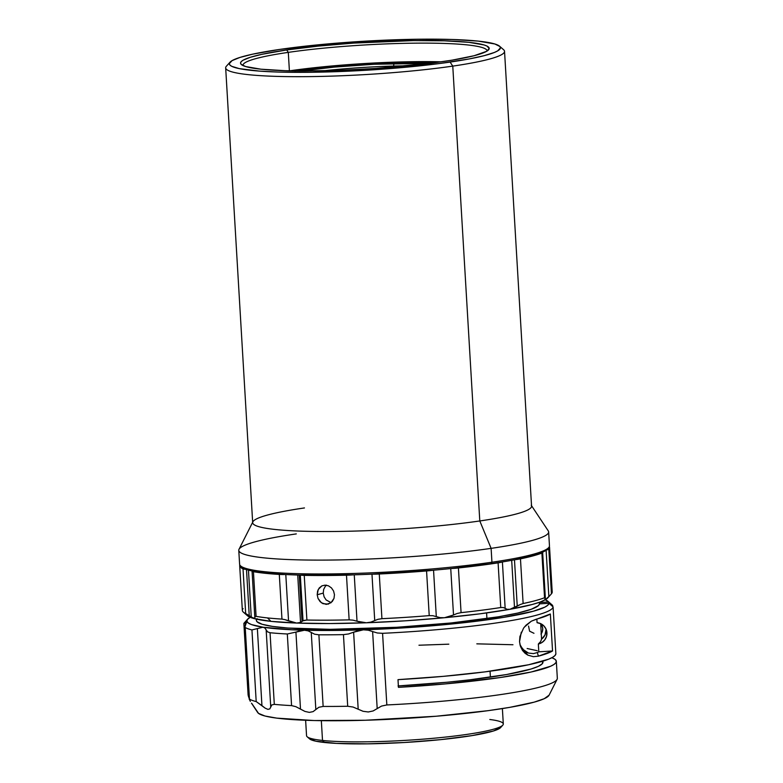 <?xml version="1.0" encoding="UTF-8"?>
<svg xmlns="http://www.w3.org/2000/svg" width="783" height="783" viewBox="0 0 783 783"><rect width="100%" height="100%" fill="white"/><g stroke="black" fill="none" stroke-linecap="round" stroke-linejoin="round"><path stroke-width="1.17" d="M295.426 70.92A109.806 11.765 176.6 0 1 395.826 62.689L342.582 65.655L294.878 70.999M429.857 63.335L374.157 64.265L334.233 67.113L301.279 70.969A103.209 11.06 176.6 0 1 394.035 63.482L393.546 66.066A100.88 10.805 -3.4 0 0 323.575 70.783A100.88 10.805 176.6 0 1 393.546 66.066L393.604 67.074L393.546 66.066A100.88 10.805 176.6 0 1 407.659 65.792A100.88 10.805 -3.4 0 0 393.546 66.066L394.035 63.482A103.209 11.06 176.6 0 1 429.828 63.335M519.941 644.497L522.78 649.283L528.476 653.071L533.468 653.609L537.344 652.562A141.821 15.19 -3.4 0 0 538.802 651.828L538.342 644.008L541.885 642.549L544.704 639.956L546.446 636.559L546.896 632.772L546.005 629.072L543.872 625.911L540.759 623.699L537.069 622.691L536.854 619.03L537.069 622.691A10.864 10.796 -16.4 0 1 538.342 644.008L540.691 641.483L541.572 639.124A10.864 10.796 163.6 0 0 546.005 629.747L546.896 632.772L546.005 629.747L544.988 634.993L541.572 639.124L540.681 623.66M251.48 703.173L257.676 712.501A146.245 15.67 -3.4 0 0 404.253 718.51A146.245 15.67 -3.4 0 0 549.079 695.187L557.095 679.311A155.2 16.629 176.6 0 1 386.831 704.954L381.546 706.08L373.148 710.944L368.264 711.972L363.058 711.287L353.064 707.039L347.701 706.256A155.2 16.629 176.6 0 1 323.144 706.432L318.867 707.274L313.092 711.63L309.344 712.383L304.949 711.424L295.876 706.677L291.57 705.61A155.2 16.629 176.6 0 1 274.304 704.357L271.838 704.925L269.832 708.869L267.943 709.369L265.163 708.155L256.198 701.568A155.2 16.629 176.6 0 1 249.474 699.121L250.345 701.382L249.209 699.102L244.903 626.889L249.2 699.16M557.261 677.853A155.2 16.629 176.6 0 1 557.095 679.311M244.922 627.007L249.474 699.121L244.922 627.017L245.774 624.364L245.069 625.93M489.815 719.499A98.55 10.561 176.6 0 1 502.794 725.156A98.55 10.561 176.6 0 1 428.125 738.741A98.55 10.561 176.6 0 1 322.508 740.444L321.333 720.673L322.508 740.444A98.55 10.561 -3.4 0 0 433.253 738.291A98.55 10.561 -3.4 0 0 503.303 723.981L502.383 708.576M305.624 720.272L306.544 735.677A98.55 10.561 -3.4 0 0 322.508 740.444A98.55 10.561 176.6 0 1 307.181 736.774L309.628 738.917A96.231 10.306 -3.4 0 0 324.593 742.499L322.508 740.444L324.593 742.499A96.231 10.306 -3.4 0 0 427.714 740.845A96.231 10.306 -3.4 0 0 500.621 727.573L502.794 725.156M398.371 685.918A141.821 15.19 -3.4 0 0 490.403 677.129L490.05 671.207L490.403 677.129A141.821 15.19 -3.4 0 0 542.971 662.115L542.913 661.155M524.267 627.203L531.295 621.203L550.351 614.009L552.544 650.976L538.802 651.828A141.821 15.19 176.6 0 1 537.344 652.562L538.401 656.174L552.544 650.976A155.2 16.629 176.6 0 1 538.401 656.174L533.389 656.673L527.879 655.156L525.099 653.306L522.525 650.477L520.519 646.543L519.54 641.668L519.912 636.53L523.582 628.113L526.078 625.147L531.295 621.203L536.208 619.206A155.2 16.629 -3.4 0 0 550.351 614.009L552.544 650.976L538.802 651.828L538.342 644.008L540.691 641.483L541.572 639.124M256.276 619.108L256.354 620.4A141.821 15.19 -3.4 0 0 337.326 629.297A141.821 15.19 -3.4 0 0 486.928 618.599L486.586 612.942L486.928 618.599A141.821 15.19 -3.4 0 0 539.477 603.869L548.971 603.282A151.325 16.208 176.6 0 1 363.361 629.826L368.186 630.198L372.62 631.568L377.191 708.586L373.148 710.944L368.264 711.972L363.058 711.287L358.193 709.222L353.613 632.204L348.552 633.956L343.443 634.631L347.701 706.256L353.064 707.039L358.193 709.222L353.613 632.204L363.361 629.826A151.325 16.208 176.6 0 1 304.46 630.237L308.169 630.873L311.262 632.498L315.833 709.515L318.867 707.274L323.144 706.432L318.887 634.807L314.619 634.191L311.262 632.498L315.833 709.515L313.092 711.63L309.344 712.383L304.949 711.424L300.496 709.124L295.925 632.106L300.29 630.667L304.46 630.237L308.169 630.873L314.619 634.191L318.887 634.807L323.144 706.432A155.2 16.629 -3.4 0 0 347.701 706.256L343.443 634.631A155.2 16.629 176.6 0 1 318.887 634.807A155.2 16.629 -3.4 0 0 343.443 634.631L348.552 633.956L358.408 630.53L363.361 629.826L368.186 630.198L372.62 631.568L377.191 708.586L381.546 706.08L386.831 704.954L382.574 633.32L377.337 632.987L372.62 631.568L377.337 632.987L382.574 633.32A155.2 16.629 -3.4 0 0 553.072 606.894L548.971 603.282L539.477 603.869L539.409 602.293M551.095 573.332L550.106 557.3M318.045 598.457L317.193 594.757L323.242 593.113L324.103 596.812L326.11 599.944L331.092 602.656L326.11 599.944L324.103 596.812L323.242 593.113L317.193 594.757L318.28 589.413L321.872 585.87L325.111 585.126L328.478 585.841L331.454 587.906L333.568 591.008L334.458 594.688L333.998 598.378L332.276 601.52L328.234 604.124L322.939 603.664L320.061 601.579L318.045 598.457L317.193 594.757L317.604 591.077L319.249 587.955L321.872 585.87L325.111 585.126L328.478 585.841L331.454 587.906L333.568 591.008L334.458 594.688L333.998 598.378L331.003 602.734L326.266 604.388L321.412 602.773L318.045 598.457M254.906 618.423L254.876 617.366L254.906 618.423L253.927 618.531A151.325 16.208 -3.4 0 0 270.967 621.359L267.502 617.924A155.2 16.629 176.6 0 1 256.09 616.358L254.925 616.495L254.906 618.423L251.255 617.2L248.456 570.112L251.255 617.2L249.248 615.849L246.498 569.515L249.248 615.849L246.948 614.283L253.927 618.531L270.967 621.359A151.325 16.208 -3.4 0 0 296.64 623.062L288.555 620.939L285.795 574.546L288.555 620.939L284.875 619.627L296.64 623.062A151.325 16.208 -3.4 0 0 366.375 622.779L357.019 621.222L354.259 574.81L357.019 621.222L352.927 620.146L361.629 622.446L366.375 622.779A151.325 16.208 -3.4 0 0 444.45 617.728L440.085 617.64L436.297 616.603L433.547 570.2L436.297 616.603L432.872 615.702L440.085 617.64L444.45 617.728A151.325 16.208 -3.4 0 0 509.958 609.291L507.13 609.321L505.152 608.332L502.402 561.94L505.152 608.332L503.283 607.491L507.13 609.321L509.958 609.291A151.325 16.208 -3.4 0 0 545.32 599.719L544.792 599.7L545.301 597.713L544.792 599.7L545.32 599.719A151.325 16.208 -3.4 0 0 547.787 597.879L551.408 593.847M303.021 620.772L306.897 620.038L304.244 575.368A15.523 1.664 176.6 0 1 300.31 575.153L303.021 620.772L302.023 621.448L299.263 575.045L302.023 621.448L303.021 620.772L300.31 575.153A15.523 1.664 176.6 0 1 299.498 575.055A153.654 16.463 -3.4 0 0 353.75 574.83A153.654 16.463 -3.4 0 0 372.395 574.154L433.146 570.23L403.02 572.667L372.395 574.154A153.654 16.463 -3.4 0 0 433.146 570.23A153.654 16.463 -3.4 0 0 451.262 568.527L491.058 563.691A153.654 16.463 -3.4 0 0 502.216 561.969A153.654 16.463 -3.4 0 0 514.94 559.698A153.654 16.463 -3.4 0 0 542.462 552.25A153.654 16.463 -3.4 0 0 546.387 550.009A153.654 16.463 -3.4 0 0 547.219 549.245A153.654 16.463 -3.4 0 0 547.777 548.452M254.925 616.495L254.876 617.366L254.925 616.495L256.09 616.358A155.2 16.629 -3.4 0 0 267.502 617.924L270.967 621.359L296.64 623.062L300.535 622.426L297.716 575.006L300.535 622.426L302.023 621.448L300.535 622.426L296.64 623.062L329.183 623.552L366.375 622.779L370.858 622.113L377.886 619.324L374.724 620.576L371.974 574.174L374.724 620.576L370.858 622.113L366.375 622.779L405.692 620.792L444.45 617.728L449.05 616.798L457.086 613.51L453.504 614.988L450.744 568.585L453.504 614.988L444.45 617.728L480.018 613.813L509.958 609.291L520.274 604.535L517.24 606.179L514.48 559.786L517.24 606.179L514.509 607.696L511.69 560.315L514.509 607.696L509.958 609.291L532.234 604.486L539.996 602.078L545.32 599.719L548.12 597.458M242.221 567.342L246.156 569.398A153.654 16.463 -3.4 0 0 252.077 570.993L266.142 573.087L285.306 574.516A153.654 16.463 -3.4 0 0 299.498 575.055L353.75 574.83A153.654 16.463 -3.4 0 0 372.395 574.154A15.523 1.664 176.6 0 0 379.275 574.008L381.928 618.678L377.886 619.324L381.928 618.678L379.275 574.008A155.2 16.629 176.6 0 0 426.569 570.954L429.221 615.624L426.569 570.954A15.523 1.664 176.6 0 0 433.146 570.23A153.654 16.463 -3.4 0 0 451.262 568.527A15.523 1.664 176.6 0 0 458.417 567.969L461.07 612.639L457.086 613.51L461.07 612.639L458.417 567.969A155.2 16.629 176.6 0 0 498.096 562.85L500.748 607.53L498.096 562.85A15.523 1.664 176.6 0 0 502.216 561.969A153.654 16.463 -3.4 0 0 514.94 559.698L531.422 555.959L542.462 552.25A153.654 16.463 -3.4 0 0 546.387 550.009L548.668 547.63A155.2 16.629 176.6 0 1 491.939 562.223L491.058 563.691A153.654 16.463 -3.4 0 0 502.216 561.969L479.245 565.512L451.262 568.527A153.654 16.463 -3.4 0 0 491.058 563.691L491.939 562.223A155.2 16.629 -3.4 0 0 549.46 545.79L548.638 531.921A155.2 16.629 176.6 0 1 491.117 548.364L491.939 562.223L491.117 548.364A155.2 16.629 -3.4 0 0 548.276 530.913L531.236 505.25A139.687 14.965 176.6 0 1 479.793 520.959L491.117 548.364L479.793 520.959A139.687 14.965 -3.4 0 0 531.559 506.17L504.536 51.326A139.687 14.965 176.6 0 1 452.77 66.115L479.793 520.959L452.77 66.115A139.687 14.965 -3.4 0 0 503.635 49.76L499.554 46.187A135.802 14.544 176.6 0 1 450.108 62.082L452.77 66.115L450.108 62.082A135.802 14.544 176.6 0 1 300.329 72.359A135.802 14.544 176.6 0 1 230.006 62.2A135.802 14.544 176.6 0 1 279.648 49.427A135.802 14.544 176.6 0 1 416.204 39.258A135.802 14.544 176.6 0 1 499.554 46.187M288.301 52.373L289.397 70.813L288.301 52.373A122.226 13.096 -3.4 0 0 243.043 65.576A122.226 13.096 176.6 0 1 243.004 65.312A122.226 13.096 176.6 0 1 288.301 52.373L286.705 49.955L288.301 52.373A122.226 13.096 176.6 0 1 417.231 43.143A122.226 13.096 176.6 0 1 487.016 50.817A122.226 13.096 176.6 0 1 487.006 51.081A122.226 13.096 -3.4 0 0 418.347 43.134A122.226 13.096 -3.4 0 0 288.301 52.373M443.041 61.554A124.546 13.34 176.6 0 1 317.8 70.891A124.546 13.34 176.6 0 1 241.35 64.529A124.546 13.34 176.6 0 1 286.705 49.955L262.002 54.291L250.354 57.276L243.112 60.203L241.233 61.612L240.547 62.963L241.056 64.235L245.627 66.545L260.984 69.198L285.296 70.695L305.458 70.989L339.724 70.323L376.153 68.405L433.185 62.914L452.143 60.154L474.097 55.73L486.635 51.306L489.209 48.556L486.997 46.07L484.119 44.964L468.763 42.311L444.46 40.814L413.297 40.599L353.593 43.104L318.143 46.119L286.705 49.955A124.546 13.34 176.6 0 1 424.073 40.53A124.546 13.34 176.6 0 1 488.563 49.848A124.546 13.34 176.6 0 1 443.041 61.554M230.006 62.2L226.385 66.232A139.687 14.965 -3.4 0 0 298.714 76.685A139.687 14.965 -3.4 0 0 452.77 66.115A139.687 14.965 176.6 0 1 305.419 76.656A139.687 14.965 176.6 0 1 225.67 67.886L252.684 522.731A139.687 14.965 -3.4 0 0 332.442 531.5A139.687 14.965 -3.4 0 0 479.793 520.959A139.687 14.965 176.6 0 1 328.557 531.52A139.687 14.965 176.6 0 1 252.899 521.791A139.687 14.965 176.6 0 1 304.46 507.942M279.648 49.427L339.401 42.938L379.158 40.422L417.672 39.228L451.644 39.463L478.149 41.098L494.885 43.995L499.877 46.5L500.435 47.9L497.636 50.905L494.308 52.49L483.963 55.72L469.037 58.97L439.361 63.56L377.171 69.54L312.074 72.281L278.102 72.046L259.447 71.106L239.246 68.61L231.719 66.31L229.869 65.009L229.311 63.609L232.111 60.604L240.009 57.413L252.713 54.154L279.648 49.427M434.174 61.671L441.318 61.808A122.226 13.096 -3.4 0 0 289.69 70.813M289.407 70.852L307.807 68.454M328.136 66.32L371.817 63.11L414.765 61.661M438.108 62.258L401.405 62.356L367.883 63.746L323.448 67.211L292.92 70.881A118.341 12.675 176.6 0 1 438.108 62.258M252.899 521.791L239.021 549.284A155.2 16.629 -3.4 0 0 323.076 560.099A155.2 16.629 -3.4 0 0 491.117 548.364A155.2 16.629 176.6 0 1 327.402 560.08A155.2 16.629 176.6 0 1 238.776 550.332A155.2 16.629 176.6 0 1 296.307 533.898M238.776 550.332L239.608 564.2A155.2 16.629 -3.4 0 0 328.224 573.939A155.2 16.629 -3.4 0 0 491.939 562.223A155.2 16.629 176.6 0 1 335.868 573.851A155.2 16.629 176.6 0 1 240.616 565.933L242.241 567.362A153.654 16.463 -3.4 0 0 246.156 569.398L243.024 568.869L239.921 566.52L239.813 564.954A155.2 16.629 176.6 0 0 239.696 565.737A155.2 16.629 176.6 0 0 243.024 568.869L245.676 613.539L243.024 568.869A15.523 1.664 176.6 0 0 246.156 569.398A153.654 16.463 -3.4 0 0 252.077 570.993A153.654 16.463 -3.4 0 0 285.306 574.516L264.84 573.254L252.077 570.993A15.523 1.664 176.6 0 0 252.057 571.091L254.788 616.955M542.658 552.485A15.523 1.664 176.6 0 0 542.462 552.25L541.895 553.062L532.802 555.95L514.94 559.698A15.523 1.664 176.6 0 0 520.47 558.856L523.122 603.527L520.47 558.856A155.2 16.629 176.6 0 0 541.895 553.062L544.547 597.732L545.301 597.713L544.547 597.732L541.895 553.062A15.523 1.664 176.6 0 0 542.658 552.485L545.35 597.869M252.057 571.091A15.523 1.664 176.6 0 0 253.438 571.688L256.09 616.358L253.438 571.688A155.2 16.629 176.6 0 0 279.306 574.428L281.958 619.099L279.306 574.428A15.523 1.664 176.6 0 0 285.306 574.516A153.654 16.463 -3.4 0 0 299.498 575.055A15.523 1.664 176.6 0 0 300.31 575.153L304.244 575.368L306.897 620.038A155.2 16.629 -3.4 0 0 349.14 619.862L352.927 620.146L349.14 619.862L346.487 575.192L349.14 619.862A155.2 16.629 176.6 0 1 306.897 620.038L303.892 620.42M239.696 565.737L242.348 610.407A155.2 16.629 -3.4 0 0 245.676 613.539A155.2 16.629 176.6 0 1 243.356 612.149A155.2 16.629 176.6 0 1 243.112 608.606M281.958 619.099L284.875 619.627L281.958 619.099A155.2 16.629 176.6 0 1 267.502 617.924A155.2 16.629 -3.4 0 0 281.958 619.099M429.221 615.624L432.872 615.702L429.221 615.624A155.2 16.629 176.6 0 1 381.928 618.678A155.2 16.629 -3.4 0 0 429.221 615.624M500.748 607.53L503.283 607.491L500.748 607.53A155.2 16.629 176.6 0 1 461.07 612.639A155.2 16.629 -3.4 0 0 500.748 607.53M520.274 604.535L523.122 603.527A155.2 16.629 -3.4 0 0 544.547 597.732A155.2 16.629 176.6 0 1 523.122 603.527L520.274 604.535M548.863 596.509L546.113 550.224L548.863 596.509L545.32 599.719M353.75 574.83A15.523 1.664 176.6 0 1 346.487 575.192L304.244 575.368A155.2 16.629 176.6 0 0 346.487 575.192L353.75 574.83M549.343 546.573A155.2 16.629 176.6 0 1 549.558 547.327A155.2 16.629 176.6 0 1 548.795 549.128A15.523 1.664 176.6 0 1 546.387 550.009L548.795 549.128L551.447 593.798L548.795 549.128L549.333 546.544M550.508 594.806L551.447 593.798A155.2 16.629 -3.4 0 0 552.211 591.997L551.066 572.784M246.948 614.283L245.676 613.539M243.356 612.149L247.438 615.722A151.325 16.208 -3.4 0 0 253.927 618.531L247.399 615.692M323.663 589.433L323.242 593.113L323.663 589.433L325.297 586.32L323.663 589.433M551.017 572.011L550.38 561.303M326.501 585.126L325.297 586.32M309.579 738.878L315.901 741.217L336.377 743.39L367.305 743.85L403.979 742.529L440.819 739.622L472.218 735.58L493.388 731.009L500.67 727.524M251.823 703.525L258.547 713.391L264.997 716.014L276.761 718.128L314.247 720.536L365.289 720.252L436.229 716.23L488.152 710.661L509.704 707.372L534.143 702.155L544.263 698.681L549.089 695.177M274.304 704.357L270.047 632.733L267.551 631.852L266.161 629.943L270.732 706.961L271.838 704.925L274.304 704.357A155.2 16.629 -3.4 0 0 291.57 705.61L295.876 706.677L300.496 709.124L295.925 632.106L287.312 633.985L291.57 705.61L287.312 633.985A155.2 16.629 176.6 0 1 270.047 632.733L274.304 704.357M265.163 708.155L261.943 705.6L257.362 628.583L263.059 627.222L264.977 628.103L266.161 629.943L270.732 706.961L269.832 708.869L267.943 709.369L265.163 708.155M244.922 627.017L245.226 627.496A155.2 16.629 -3.4 0 0 251.94 629.933L256.198 701.568L261.943 705.6L257.362 628.583L251.94 629.933A155.2 16.629 176.6 0 1 245.226 627.496L249.474 699.121A155.2 16.629 -3.4 0 0 256.198 701.568L251.94 629.933L263.059 627.222L264.977 628.103L267.551 631.852L270.047 632.733A155.2 16.629 -3.4 0 0 287.312 633.985L304.46 630.237A151.325 16.208 176.6 0 1 263.059 627.222A151.325 16.208 176.6 0 1 246.929 621.359L246.948 621.448M244.022 623.297L245.167 622.309L245.343 625.245L245.167 622.309L246.929 621.359L245.774 624.364L246.929 621.359A151.325 16.208 176.6 0 1 247.643 619.167A151.325 16.208 176.6 0 1 250.159 617.288L247.32 619.568L246.929 621.359L243.973 623.248A155.2 16.629 -3.4 0 1 244.012 623.199L247.643 619.167M248.387 696.4L249.141 698.142L248.387 696.4M547.992 601.324A151.325 16.208 176.6 0 0 545.262 599.758L548.589 601.97L539.428 602.538L548.589 601.97L552.69 605.582A155.2 16.629 -3.4 0 0 552.074 604.897L547.992 601.324A151.325 16.208 176.6 0 1 548.589 601.97L552.69 605.582L552.749 606.61L552.69 605.582A155.2 16.629 176.6 0 0 551.173 604.251M556.331 661.322A155.2 16.629 176.6 0 0 551.868 657.72L554.981 659.306L556.253 660.911L555.95 662.614L554.051 664.405L550.596 666.245L531.265 671.98L500.034 677.569L444.94 683.95L398.449 687.347L397.999 679.644L443.364 676.346L485.039 671.873L528.652 664.747L548.707 659.149L552.583 657.329L554.971 655.567L555.871 653.874L553.072 606.894A155.2 16.629 176.6 0 1 382.574 633.32L386.831 704.954A155.2 16.629 -3.4 0 0 557.33 678.264L556.331 661.322A155.2 16.629 176.6 0 1 398.449 687.347L397.999 679.644A155.2 16.629 -3.4 0 0 555.871 653.874L553.072 606.894L548.971 603.282L547.855 605.161L544.86 607.119L533.419 611.21L503.831 617.347L446.741 624.491L396.883 628.289L347.564 630.256L292.088 629.786L263.059 627.222L251.529 624.589L248.338 623.043L246.929 621.359M512.963 644.742L476.818 643.841M448.816 644.174L418.964 645.221M527.145 648.51L537.285 650.722M540.965 634.064L542.355 631.499L542.717 628.622L542.012 625.803L540.339 623.434M398.038 685.937L447.015 682.247L469.761 679.83L506.728 674.506L531.05 669.025L538.43 666.304L542.335 663.69L542.678 661.244M540.867 626.743A7.957 7.908 163.6 0 0 541.288 624.54L540.867 626.743M533.967 633.29L529.582 631.186L528.554 626.077M540.691 623.797A7.957 7.908 -16.4 0 1 541.278 633.653M257.137 618.648L256.354 620.195L256.932 621.653L262.148 624.276L272.572 626.42L287.821 628.025L330.269 629.326L396.883 627.271L451.135 622.965L498.448 616.798L517.749 613.06L531.285 609.262L538.43 605.602L539.477 603.869M546.005 629.747A10.864 10.796 163.6 0 0 545.927 628.906M520.235 645.241L522.78 649.283L525.667 651.74L528.476 653.071L533.468 653.609L537.344 652.562L538.401 656.174M533.389 656.673L527.879 655.156L520.235 645.681L519.54 641.668L521.292 632.165M435.632 62.591L395.826 62.689A109.806 11.765 176.6 0 1 435.632 62.591M549.558 547.327L550.332 560.383M243.856 623.405L248.133 695.333"/></g></svg>
